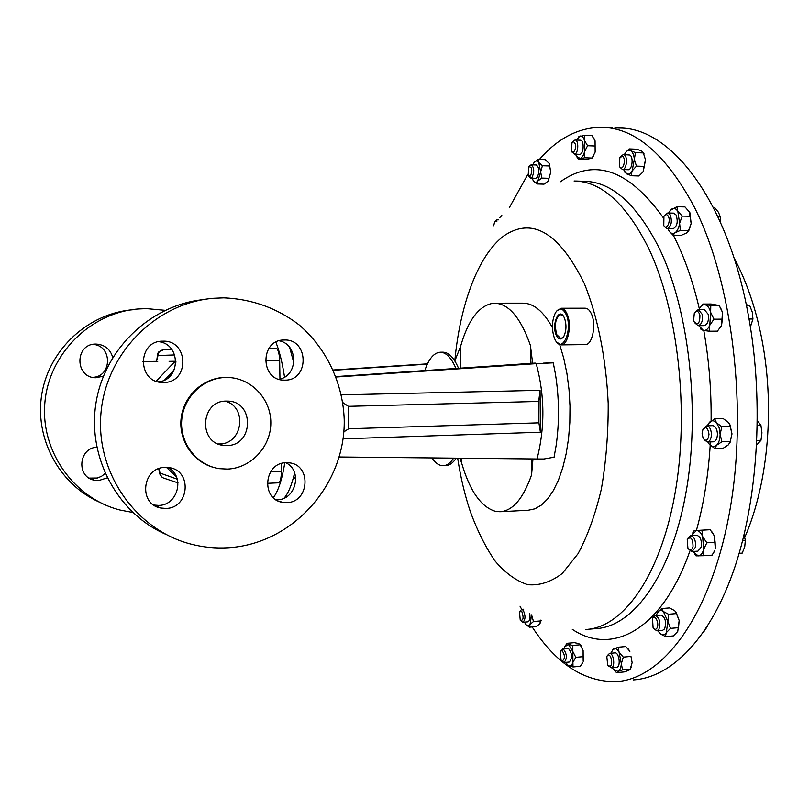 <?xml version="1.0" encoding="UTF-8"?>
<svg xmlns="http://www.w3.org/2000/svg" width="809" height="809" viewBox="0 0 809 809"><rect width="100%" height="100%" fill="white"/><g stroke="black" fill="none" stroke-linecap="round" stroke-linejoin="round"><path stroke-width="1.21" d="M165.157 467.41C142.101 467.187 138.086 504.331 160.779 508.022L165.896 508.436C189.559 508.325 192.421 470.15 168.95 467.622L165.157 467.41M153.831 505.059L158.625 505.423C178.223 505.423 185.382 475.783 167.817 467.481M162.892 341.176L162.508 341.186C137.065 340.842 137.206 382.748 162.619 382.455L163.63 382.455C189.7 382.93 188.962 339.972 162.892 341.176M284.333 340.013L284.04 340.013C259.861 339.598 259.992 380.614 284.141 380.139L284.93 380.139C309.564 380.614 308.967 338.85 284.333 340.013M286.174 462.718C263.906 462.505 260.69 499.618 282.735 502.359L286.77 502.601C309.493 502.51 311.768 464.649 289.157 462.839L286.174 462.718M276.122 499.8L277.356 499.78C296.074 499.81 302.748 470.595 285.85 462.738M225.084 401.153C247.776 406.745 242.821 444.262 219.421 443.959L218.299 443.969M227.026 445.537L223.962 445.425C197.993 443.716 200.248 400.526 226.298 401.092L227.916 401.112C254.613 401.456 253.713 445.719 227.026 445.537M103.41 376.185L95.775 377.742C74.741 377.955 74.58 343.815 95.644 344.078L95.958 344.068C104.735 344.614 110.327 349.104 112.734 357.527M105.119 473.528L101.54 476.299L97.353 478.028L89.162 478.109M107.162 477.886L98.637 480.576L94.4 480.212C76.279 477.219 78.362 448.206 96.767 447.165M563.347 316.036L560.819 314.57C555.55 317.381 554.175 324.065 556.693 334.602L560.859 338.567L563.377 337.07M564.49 318.149L563.863 316.855C558.766 307.117 551.465 324.47 556.137 334.906C558.554 339.861 561.143 340.296 563.903 336.22C566.431 330.578 566.624 324.551 564.49 318.149M539.421 159.444C557.816 138.197 578.546 127.478 601.623 127.286C634.772 127.761 665.372 153.771 693.404 205.334C732.519 280.541 748.507 410.082 729.273 513.654C710.14 617.479 661.924 679.479 615.851 681.643C583.946 681.906 556.056 663.683 532.191 626.965M521.704 609.389L520.015 606.204M461.757 458.228L461.808 463.618C469.948 491.124 481.133 507.021 495.361 511.308L499.982 511.743C512.704 510.944 523.231 498.657 531.564 474.873L531.412 458.925M461.808 463.618L459.977 458.207M454.82 360.966L460.564 346.444L460.796 368.277M530.562 363.504L530.401 345.342C520.632 317.684 508.689 303.628 494.592 303.173L493.308 303.223C479.07 305.489 468.158 319.899 460.564 346.444M293.859 362.887L289.602 347.354M284.535 377.115C282.381 362.948 279.489 351.298 275.859 342.146M456.185 458.167C452.989 462.981 449.531 465.458 445.81 465.59L443.443 465.691M453.627 458.147C450.431 463.041 446.952 465.559 443.211 465.701C439.176 465.721 435.384 463.122 431.844 457.924M165.076 310.312L146.449 308.613L138.106 308.977C90.669 312.699 49.056 353.584 44.889 402.467C40.339 451.321 74.104 498.526 120.197 510.074L132.777 512.471M223.769 297.843C251.821 299.027 276.9 308.007 299.017 324.813C326.563 348.426 342.965 383.244 344.219 419.77C345.514 484.449 292.767 544.164 227.885 547.774C215.73 548.472 203.706 547.329 191.824 544.336C136.367 530.694 95.401 473.002 100.983 412.914C106.11 352.795 156.693 302.637 213.748 298.268L223.769 297.843M225.903 377.479L227.653 377.479C251.225 377.864 271.066 399.039 270.823 422.935C270.904 446.821 250.942 468.269 227.41 469.078L219.522 468.674C197.295 465.65 179.932 443.807 181.681 420.528C183.178 397.239 203.433 377.722 225.903 377.479M214.092 467.531C193.159 462.293 178.344 440.217 181.165 417.97C183.785 395.702 203.494 377.692 225.084 377.439L228.371 377.5M708.987 434.281C708.118 440.43 706.166 441.785 703.142 438.326L702.091 433.695L702.819 429.781C705.842 426.11 707.895 427.617 708.987 434.281M703.628 428.487L706.732 425.847C709.513 426.333 711.081 429.154 711.414 434.312C711.202 438.974 709.837 441.542 707.329 442.027L704.073 439.611M707.329 442.027L713.336 441.805C715.854 441.32 717.219 438.751 717.441 434.099C717.108 428.942 715.54 426.131 712.739 425.645L706.732 425.847M562.113 661.105L561.082 660.205L560.232 651.589L562.022 650.517C565.178 655.28 565.208 658.799 562.113 661.105M560.647 650.932L563.297 648.99C567.089 654.076 567.342 658.587 564.035 662.52L561.77 660.923M564.126 662.51L569.243 662.035C572.56 658.111 572.317 653.601 568.494 648.525L567.807 648.434M573.257 141.474C576.564 144.285 576.595 147.976 573.348 152.547L571.518 151.364L571.973 142.606L573.257 141.474M572.661 141.797L575.007 139.987C578.89 139.684 578.566 153.447 574.683 154.084L572.034 152.102M579.568 154.337L580.033 154.286C583.946 153.649 584.28 139.906 580.377 140.21L575.068 139.987M622.556 156.299C626.055 158.099 623.8 170.072 620.442 167.675L619.381 166.391L619.856 157.543L622.556 156.299M620.675 156.542L623.294 154.549L624.235 154.822C628.108 156.724 626.54 170.011 622.505 169.546L619.997 167.311M628.047 169.728L628.118 169.728C632.173 170.203 633.76 156.926 629.857 155.035L623.365 154.549M520.248 620.25L519.489 611.796L521.825 611.574C523.908 617.874 523.383 620.766 520.248 620.25M519.863 611.24L521.734 609.389L523.271 610.31C525.688 615.851 525.547 619.836 522.816 622.263L521.259 621.312M693.02 546.712C691.756 550.423 690.047 550.889 687.893 548.108L687.235 539.441C690.977 536.064 692.909 538.481 693.02 546.712M687.963 538.228L690.805 535.639C694.486 536.863 695.983 540.796 695.315 547.44L692.008 551.526L688.874 549.331M692.099 551.526L697.914 551.141L701.241 547.056C701.919 540.422 700.412 536.498 696.711 535.275L696.62 535.285M610.037 666.333L607.721 665.241L606.79 656.453L607.872 655.169C611.048 653.308 613.333 665.079 610.037 666.333M607.286 655.644L609.551 653.379C613.475 652.752 615.497 666.323 611.675 667.708L608.56 666.12M611.189 667.85L617.146 667.192C620.988 665.807 618.956 652.256 615.002 652.883L614.901 652.893M528.742 166.836C532.009 166.644 532.615 169.718 530.552 176.049L528.166 175.684L528.742 166.836M529.753 165.653L531.189 164.814C534.243 167.402 534.537 171.569 532.059 177.323L530.643 178.132L528.611 176.291M530.643 178.132L535.75 178.283L537.176 177.474C539.664 171.741 539.37 167.574 536.306 164.985L531.24 164.814M699.886 315.045C699.977 323.094 698.086 325.4 694.243 321.952L693.637 320.192L694.284 313.346C696.498 310.181 698.369 310.747 699.886 315.045M695.164 312.062L698.288 309.554L702.212 314.347C703.001 320.738 701.666 324.51 698.207 325.673L695.093 323.206M698.207 325.673L704.184 325.633C707.663 324.47 709.008 320.698 708.219 314.327L704.275 309.544L698.288 309.554M493.682 225.751L494.693 221.737L496.837 221.545M495.169 221.181L497.09 219.593L498.031 220.028M656.888 628.209C655.725 629.827 654.461 629.695 653.096 627.824L652.509 618.44C655.138 613.637 659.75 623.891 656.888 628.209M653.247 617.176L655.361 615.558C659.669 617.924 660.842 622.536 658.89 629.412L656.878 630.848L654.066 628.917M656.999 630.838L662.591 630.353L664.604 628.917C666.576 622.06 665.392 617.449 661.064 615.093L660.963 615.103M668.214 216.084C671.258 221.029 666.565 230.919 663.774 225.509L663.926 216.407C665.382 214.163 666.818 214.051 668.214 216.084M664.836 215.214L667.749 212.989L670.256 214.84C672.37 221.787 671.339 226.399 667.152 228.684L664.614 226.793M667.152 228.684L672.987 228.795C677.194 226.51 678.245 221.909 676.112 214.972L673.594 213.121L667.799 212.989M556.602 311.081L561.011 308.249C563.428 308.32 565.471 310.292 567.149 314.145C572.094 324.955 567.958 345.544 561.082 344.877L556.643 342.106M561.011 308.249L585.2 308.199C587.668 308.269 589.761 310.221 591.48 314.054C596.546 324.803 592.289 345.251 585.241 344.594L561.082 344.877M554.448 338.314L555.459 340.407C562.518 353.958 572.974 329.526 566.239 314.65C562.811 307.835 559.201 307.228 555.409 312.82C551.799 320.728 551.485 329.223 554.448 338.314M633.407 679.914C671.308 677.558 710.787 638.443 734.926 566.846C758.913 495.31 764.161 394.913 747.304 309.665C725.39 196.172 668.962 127.084 619.249 128.065L614.961 127.883M713.447 207.61L714.731 207.64L718.473 212.292L720.323 216.923L720.465 222.313M717.977 216.873L720.323 216.923M707.379 626.378L703.304 632.507M746.292 304.68L749.68 305.458L752.289 312.203L752.946 318.989L750.408 326.967M746.454 305.458L749.68 305.458M749.053 319.009L752.946 318.989M744.058 534.789L745.322 540.331L744.745 546.672L742.237 553.103L739.143 553.316M742.642 540.503L745.322 540.331M757.426 420.629L760.935 425.433L761.936 432.825L760.976 440.298L756.688 444.97M757.355 425.544L760.935 425.433M756.9 440.45L760.976 440.298M689.177 211.301L691.149 223.466L689.228 229.796L686.517 232.992L681.208 235.328L673.078 235.197L669.094 231.03M688.439 230.848L691.149 223.466L689.865 212.585L684.98 206.922L676.82 206.72L677.831 211.351L682.24 216.094L679.6 223.233L680.339 230.423L675.019 232.79L673.078 235.197M670.085 210.532L676.82 206.72M690.431 216.276L682.24 216.094M688.52 230.575L680.339 230.423M689.228 229.796L688.146 231.475M668.598 213.01L671.521 209.167C673.897 207.701 676 208.429 677.831 211.351L679.6 223.233C678.893 227.885 677.366 231.071 675.019 232.79C672.623 234.185 670.54 233.407 668.75 230.454L667.941 228.694M675.586 611.564L679.166 620.493L676.142 612.413L674.615 610.623L669.458 607.943L661.509 608.58L663.36 611.543L668.527 614.253L667.87 621.443L670.499 628.371L666.292 632.658L665.403 636.622L659.497 633.093M676.526 613.596L668.527 614.253M657.909 630.757L660.265 633.841C662.561 635.611 664.573 635.217 666.292 632.658L667.87 621.443L663.36 611.543C661.054 609.844 659.052 610.289 657.373 612.878L661.509 608.58M665.403 636.622L673.371 635.925L677.568 631.677L678.508 627.683L670.499 628.371M678.508 627.683L679.166 620.493L677.76 631.364M657.373 612.878L656.281 615.487M500.417 216.741L501.893 215.063M499.729 217.601L501.317 216.084M720.293 307.228L722.467 312.304L719.161 305.499L711.121 304.022L702.799 304.032L710.777 305.519L710.636 312.345L713.953 319.191L709.776 325.228L709.068 331.215L703.355 330.375L701.12 329.516L700.24 328.191M700.139 307.339L702.799 304.032M719.161 305.499L710.777 305.519M722.346 319.151L722.467 312.304L721.598 325.157L722.346 319.151L713.953 319.191M721.274 325.865L717.421 331.144L709.068 331.215M721.294 325.845L720.354 327.503M698.895 309.554L699.178 308.957C700.786 305.853 702.748 304.457 705.054 304.771C707.653 305.428 709.513 307.946 710.636 312.345L709.776 325.228C708.108 329.061 705.964 330.77 703.355 330.375L698.794 325.673M536.893 183.946L544.022 184.159L547.956 181.287L548.977 178.314L541.818 178.091L537.874 180.983L536.893 183.946L533.455 180.943M547.956 181.287L550.757 172.196L549.594 165.976L542.414 165.734L540.645 171.872L541.818 178.091M548.977 178.314L550.757 172.196L549.26 163.499L545.215 159.646L538.076 159.393L538.764 162.508L542.414 165.734M532.757 164.874L534.162 162.336L538.076 159.393M548.805 162.771L549.26 163.499M549.594 165.976L549.22 163.448M534.162 162.336C535.78 160.506 537.318 160.566 538.764 162.508L540.645 171.872L537.874 180.983C536.246 182.773 534.719 182.682 533.283 180.7L532.16 178.172M628.28 649.03L629.898 651.326L625.711 646.553L618.086 647.23L619.107 652.307L623.304 657.13L621.342 663.683L622.536 669.923L617.975 671.45L616.579 672.663L614.203 670.368M630.959 656.423L632.142 662.662L630.959 656.423L623.304 657.13M612.191 650.001L618.086 647.23M616.579 672.663L624.184 671.935L628.735 670.418L630.191 669.195L622.536 669.923M630.191 669.195L632.142 662.662L630.191 669.195M610.744 653.278L613.556 648.828C615.507 648.019 617.358 649.182 619.107 652.307L621.342 663.683C621.019 667.819 619.896 670.408 617.975 671.45L613.242 669.195L612.383 667.738M712.153 532.049L714.337 535.871L710.191 529.713L694.173 530.613L701.929 530.219L702.667 536.6L706.823 542.799L703.628 549.372L703.84 555.702L696.053 555.874L694.375 553.882M710.191 529.713L701.929 530.219M692.635 533.06L694.173 530.613M715.116 542.273L714.337 535.871L715.298 548.603L715.116 542.273L706.823 542.799M714.559 550.858L712.102 555.146L703.84 555.702M714.66 550.686L713.862 552.325M691.462 535.598L696.347 530.522C698.885 530.552 700.999 532.575 702.667 536.6L703.628 549.372C702.566 553.508 700.766 555.682 698.238 555.904L692.757 551.475M529.45 627.187L536.397 626.611L539.866 623.678L540.473 620.958L533.485 621.524L530.026 624.477L529.45 627.187L526.072 624.71M540.473 620.958L540.756 620.139M524.454 622.121L525.638 624.184C527.205 626.105 528.671 626.206 530.026 624.477L531.594 614.88L533.485 621.524M541.181 620.361L539.977 623.517M522.877 622.252L527.802 621.858C529.723 621.069 530.37 618.339 529.753 613.657M642.306 172.63L638.928 175.978L631.081 175.725L624.993 172.459M643.135 171.427L644.328 166.391L636.45 166.128L632.142 170.891L631.081 175.725M643.125 171.427L645.451 159.717L643.347 152.921L635.469 152.618L634.337 159.312L636.45 166.128M643.347 152.921L641.759 151.121L636.976 149.21L629.139 148.907L630.676 150.696L635.469 152.618M625.974 152.052L629.139 148.907M643.226 152.496L645.451 159.717L644.328 166.391M624.437 154.59L625.135 153.245C626.864 150.535 628.704 149.675 630.676 150.696C632.719 152.062 633.932 154.934 634.337 159.312L632.142 170.891C630.342 173.905 628.411 174.855 626.338 173.733L623.577 169.577M578.617 159.302L586.07 159.565L592.117 158.048L584.624 157.775L578.617 159.302L576.999 157.118M592.188 157.957L595.151 152.102L595.1 146.004L587.577 145.711L584.553 151.698L584.624 157.775M592.117 158.048L595.151 152.102L595.07 140.847L591.955 135.578L584.452 135.265L584.462 140.412L587.577 145.711M578.455 136.903L584.452 135.265M593.725 137.985L595.07 140.847L595.1 146.004M576.402 140.048L579.901 136.054C581.863 135.639 583.38 137.095 584.462 140.412L584.553 151.698C583.522 155.581 582.035 157.846 580.073 158.493L576.342 156.056L575.593 154.185M579.982 644.419L583.117 650.588L580.083 644.631L578.708 643.6L574.35 642.67L567.109 643.307L568.464 644.5L572.833 645.44L572.823 651.508L575.816 657.323L572.903 662.288L573.005 666.96L567.453 665.17M583.117 656.665L583.117 650.588L583.198 661.337L583.117 656.665L575.816 657.323M580.124 644.803L572.833 645.44M582.611 662.834L580.286 666.282L573.005 666.96M582.702 662.682L582.207 663.592M565.319 645.794L567.109 643.307M564.106 648.757L564.803 646.704L568.464 644.5L572.823 651.508L572.903 662.288C571.933 665.342 570.507 666.565 568.636 665.949L565.542 662.379M729.03 423.259L730.011 424.877L731.993 433.897L729.748 424.513L728.353 422.399L723.044 418.486L714.671 418.749L716.501 422.794L721.82 426.748L720.111 434.322L721.881 441.765L716.592 445.243L714.802 448.56L709.119 444.03M708.35 423.663L714.671 418.749M730.244 426.464L721.82 426.748M714.802 448.56L723.165 448.237L728.444 444.788L730.305 441.451L721.881 441.765M730.305 441.451L731.993 433.897L729.738 443.17M707.258 425.827L709.453 422.278C711.768 420.164 714.125 420.326 716.501 422.794L719.13 427.739L720.111 434.322C720.04 439.226 718.867 442.867 716.592 445.243C714.236 447.306 711.89 447.074 709.554 444.566L707.905 442.007M294.759 478.109L295.76 478.058M164.702 379.937L172.58 372.979M142.788 361.562L155.702 361.37M175.917 361.249L169.081 361.35M157.715 361.512L142.788 361.724M164.834 379.795L174.431 369.48M175.917 362.22L174.238 362.24L175.917 362.26M174.238 362.24L156.177 381.181M166.452 467.4L176.433 476.835M158.817 468.684L160.121 473.093L177.292 479.201M174.734 354.939L157.988 355.535L156.703 360.612C158.291 350.702 156.997 352.522 163.428 349.832C160.071 350.226 158.261 352.127 157.988 355.535M174.997 361.33L175.917 361.522M165.592 534.233C117.062 513.048 86.664 456.256 96.22 401.608C105.504 346.919 152.992 303.577 205.567 299.421M158.22 381.828C180.862 380.301 181.216 343.845 158.594 341.681M279.004 379.279C298.42 376.094 298.582 344.26 279.166 340.791M92.974 344.361C112.532 345.524 112.269 376.751 92.711 377.358M132.625 309.756C88.889 313.275 49.733 348.578 41.987 393.073C34.018 437.527 58.824 484.035 99.001 501.954M281.229 463.587L281.35 471.455C281.279 478.392 280.258 482.194 278.306 482.842L267.192 483.317M275.98 348.335L268.851 348.426L275.98 348.335C278.114 349.053 279.338 353.149 279.671 360.632L279.954 379.047M424.776 370.674C428.76 358.832 433.917 352.684 440.268 352.218L442.867 352.178C448.742 352.289 453.991 357.699 458.602 368.429M440.268 352.218C446.153 352.33 451.392 357.79 456.003 368.601M532.969 458.946L531.564 474.873M530.401 345.342L532.241 360.157L531.998 363.302L336.059 376.589M343.056 438.832L540.422 432.218L540.058 390.312L538.713 401.436L348.396 406.33L348.689 428.76L538.905 422.834L538.713 401.436M540.058 390.312L341.428 394.873M342.824 402.589L348.396 406.33M540.422 432.218L538.905 422.834M343.815 431.864L348.689 428.76M273.351 497.666C278.276 491.043 282.088 479.424 284.788 462.819M284.101 498.162C288.287 493.348 291.796 484.925 294.618 472.871M554.074 457.206L543.982 458.986L537.055 458.986C545.084 427.233 544.801 395.459 536.215 363.656L553.255 362.847L555.389 373.798C559.241 397.988 559.494 421.914 556.127 445.587L554.175 456.579M555.389 373.798L553.255 362.796L543.163 363.15M336.21 376.994L536.215 363.656M535.204 363.089L531.998 363.302M339.244 456.984L537.055 458.986M500.64 511.713L528.247 510.246L534.931 508.831L541.464 505.038L547.673 498.9L553.396 490.517L558.473 480.03L562.771 467.663L566.169 453.718L568.545 438.529L569.829 422.49L569.991 406.027L569.02 389.584L566.937 373.586L563.802 358.478L559.727 344.644M552.416 327.615C543.456 311.384 533.616 303.223 522.897 303.142L494.774 303.173M427.324 364.171L333.48 370.269M333.348 369.976L427.465 363.858M509.286 207.711L527.731 174.602M295.558 476.44L292.888 479.575M290.562 350.297L291.644 350.428M454.8 360.935C460.058 304.649 478.079 255.361 503.754 235.955C532.201 216.64 559.029 232.436 584.25 283.352C597.618 316.198 606.163 358.468 608.196 403.408C608.348 433.412 606.062 461.979 601.34 489.111C595.333 514.534 587.567 536.074 578.041 553.71L562.295 573.429C550.959 582.045 539.431 585.787 527.731 584.674C516.223 580.923 505.392 573.106 495.239 561.234C485.673 547.39 477.34 530.755 470.231 511.339C464.76 494.926 460.574 477.209 457.672 458.187M574.077 180.983C601.299 181.347 626.045 203.575 648.312 247.655C678.245 309.675 689.774 412.853 674.706 495.209C659.699 577.757 622.222 628.017 585.605 629.493M575.715 181.024L584.078 181.277C611.584 181.661 636.572 203.838 659.042 247.797C689.248 309.655 700.847 412.519 685.607 494.653C670.428 576.969 632.567 627.137 595.586 628.654L588.386 629.26M560.222 181.853C594.403 157.553 628.775 169.536 663.329 217.803M673.31 235.197L675.141 238.847C685.031 258.941 693.091 282.22 699.31 308.684M163.448 349.832L171.933 349.67L163.448 349.832M160.121 473.093C160.364 475.925 161.84 477.694 164.561 478.382L178 482.862M281.35 471.455L270.509 471.9M279.671 360.632L265.301 360.834M703.779 330.456C708.977 359.783 711.414 389.938 711.101 420.913M710.403 441.916C708.563 473.973 703.891 503.491 696.397 530.482M690.016 550.717C661.873 630.899 611.655 655.927 572.276 629.321M154.023 505.19L160.779 508.022M161.042 382.344L162.619 382.455M161.911 341.206L162.508 341.186M283.241 380.088L284.141 380.139M278.539 501.095L282.735 502.359M223.962 445.425L220.088 444.606M95.775 377.742L94.471 377.641M94.4 480.212L89.597 478.2M227.653 377.479L226.813 377.439M562.68 648.889L567.888 648.424M622.505 169.546L628.118 169.728M521.734 609.389L523.696 609.228M497.09 219.593L498.354 219.623M733.884 257.545C746.161 280.581 755.272 306.813 761.249 336.231C775.042 403.843 768.843 481.78 744.806 537.318M655.361 615.558L661.064 615.093M631.101 667.587L630.312 668.952M609.551 653.379L615.002 652.883M690.805 535.639L696.711 535.275M644.095 153.973L643.317 152.77M593.422 156.43L592.512 157.512M574.269 154.135L579.628 154.337M580.963 645.562L580.083 644.631M730.628 441.441L730.143 442.24M612.13 127.751L611.22 127.711M158.726 468.724L159.889 474.205L162.326 477.421M554.013 457.56L556.127 445.587M604.424 127.418L608.398 127.589"/></g></svg>
